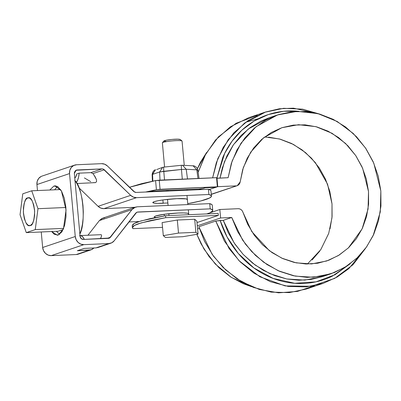 <?xml version="1.0" encoding="UTF-8"?>
<svg xmlns="http://www.w3.org/2000/svg" width="401" height="401" viewBox="0 0 401 401"><rect width="100%" height="100%" fill="white"/><g stroke="black" fill="none" stroke-linecap="round" stroke-linejoin="round"><path stroke-width="0.6" d="M162.545 227.362L133.127 228.645C132.124 227.969 132.109 227.207 133.087 226.349C134.059 225.497 135.984 224.585 138.861 223.618L150.019 220.65L165.728 217.668L218.355 215.372L165.728 217.668L165.553 215.713L218.179 213.417L218.355 215.372L218.179 213.417L165.553 215.713L165.728 217.668L141.172 222.891L134.465 225.432L132.37 227.628L133.127 228.645L162.545 227.362M132.2 225.753L132.906 224.395C133.879 223.542 135.804 222.63 138.681 221.663L149.839 218.695L165.553 215.713L140.992 220.931L134.285 223.477L132.195 225.673L132.37 227.628M165.698 191.152L168.891 190.33M188.114 189.493L186.655 190.234M196.991 222.565L218.355 215.372L196.991 222.565M201.432 188.806L198.746 189.708L201.432 188.806M331.005 273.768L322.529 276.62L304.76 280.109L286.7 278.961L269.798 273.607L255.116 265.031L243.206 254.434L234.129 242.931L223.267 220.344L215.773 221.051L220.169 220.48L227.106 237.031L238.264 253.452L253.868 267.953L273.251 278.464L294.74 283.296L316.038 281.833L335.005 274.755L350.284 263.683L332.449 276.083C325.627 279.447 318.444 281.672 310.91 282.765C303.372 283.853 295.783 283.768 288.144 282.494C280.505 281.226 273.121 278.83 265.998 275.302C258.876 271.773 252.304 267.261 246.274 261.763C240.249 256.264 235.016 250.003 230.575 242.981C226.134 235.953 222.665 228.455 220.169 220.48L223.267 220.344L231.743 217.487L237.562 231.487L245.562 244.264L255.487 255.412L267.011 264.555L279.753 271.402L293.301 275.723L307.206 277.382L321.016 276.319L334.274 272.575L346.554 266.264L357.446 257.602L366.599 246.871L373.707 234.415L378.544 220.645L380.95 206.019L380.845 191.011L378.228 176.109L373.191 161.809L365.897 148.57L356.584 136.831L345.557 126.977L333.181 119.333L319.858 114.14L306.023 111.578L292.128 111.724L278.635 114.576L265.978 120.044L254.58 127.944L244.805 138.019L236.976 149.939L231.357 163.312L228.124 177.703L216.991 178.189L217.758 186.671L209.232 189.538L217.758 186.671L216.991 178.189L216.595 178.32L228.124 177.703L232.154 160.941L241.016 143.187L256.084 126.701L277.537 114.937L297.347 111.348L317.948 113.623L337.181 121.473L353.326 133.553L365.532 148.024L373.782 163.162L380.845 191.011L380.288 211.944L373.161 235.593L366.233 247.387L356.78 258.239L344.9 267.302L331.005 273.768L313.236 277.256L295.176 276.109L278.274 270.755L263.592 262.179L251.688 251.582L242.61 240.079L231.743 217.487L223.267 220.344L228.239 232.665L234.916 244.099L243.126 254.349L252.66 263.161L263.282 270.314L274.725 275.622L286.695 278.961L298.89 280.239L311.011 279.427L322.75 276.545M219.838 209.497L206.705 213.918L219.838 209.497L220.61 217.974L219.838 209.497L238.214 208.695C240.51 208.771 242.094 209.979 242.966 212.324L242.254 210.826L241.131 209.643L239.733 208.906L238.214 208.695L219.838 209.497M197.292 225.828L220.61 217.974L197.292 225.828M240.194 181.853L237.267 185.658L211.272 194.234L237.608 185.523L238.861 184.671L239.758 183.397L240.194 181.853L243.352 167.503L250.69 152.19L263.457 137.899L281.838 127.719L298.55 124.701L315.893 126.651L332.048 133.292L345.572 143.468L355.762 155.613L362.644 168.29L368.519 191.548L368.063 209.046L362.118 228.866L348.389 247.903L338.404 255.537L326.705 260.986L311.552 263.928L296.159 262.855L281.778 258.149L269.357 250.68L251.808 231.608L242.966 212.324L247.658 224.249L254.234 235.176L262.475 244.75L272.099 252.65L282.795 258.61L294.209 262.434L305.953 263.998L317.642 263.246L328.885 260.204L339.311 254.971L348.574 247.728L356.364 238.705L362.424 228.214L366.549 216.595L368.604 204.234L368.519 191.548L366.303 178.956L362.023 166.871L355.822 155.703L347.913 145.819L338.549 137.548L328.043 131.167L316.755 126.881L305.046 124.841L293.311 125.112L281.943 127.683L271.317 132.47L261.788 139.312L253.668 147.984L247.232 158.2L242.685 169.613L240.194 181.853M264.625 136.967L279.472 138.972L293.427 144.425L305.562 152.626L315.331 162.6L327.552 184.164L332.003 203.843L331.978 217.768L328.685 233.457L320.775 249.653L307.402 264.028M215.773 221.051L224.405 241.146L239.086 260.755L259.908 276.77L285.111 285.908L311.276 286.269L334.69 278.394L352.945 264.78L365.446 248.47L348.84 268.625L337.146 277.026L323.326 283.301L306.244 286.9L288.169 286.414L270.344 281.687L254.003 273.171L240.089 261.768L229.091 248.6L215.773 221.051L198.821 226.76L215.773 221.051M323.326 283.301L306.374 289.011L289.291 292.61L271.211 292.118L253.392 287.397L237.051 278.88L223.131 267.477L212.134 254.309L198.821 226.76L204.58 241.412L213.472 256.189L225.763 270.003L241.292 281.527L259.312 289.452L278.55 292.83L297.472 291.407L314.68 285.647M265.652 111.989L279.437 108.761L293.532 108.17L320.264 114.26L302.549 109.147L283.617 108.31L264.896 112.245L247.888 120.731L233.803 132.851L223.272 147.277L216.345 162.651L212.625 177.838L217.803 158.651L228.269 139.598L244.5 123.137L265.652 111.989L248.7 117.694L230.4 126.801L215.517 140.049L204.781 155.773L198.149 172.31L205.758 153.974L218.435 136.871L236.069 123.297L257.347 115.353M258.45 118.671L245.728 122.23M216.896 178.219L224.675 153.352L232.059 141.172L241.953 130.125L254.189 121.017L268.289 114.576L283.512 111.293L298.986 111.308L295.276 111.012C287.602 110.586 280.088 111.333 272.74 113.257C265.392 115.177 258.505 118.2 252.079 122.32C245.648 126.44 239.943 131.488 234.961 137.468C229.984 143.448 225.923 150.109 222.791 157.468L216.896 178.219M277.537 114.937L269.061 117.789L248.329 128.982L233.482 144.666L224.435 161.733L220.019 178.059L222.349 167.899L226.901 155.979L233.187 145.092L241.046 135.523L250.289 127.503L260.675 121.242L269.221 117.734M199.337 228.4L197.578 228.991L199.337 228.4M251.768 286.74L243.237 283.692L230.495 276.85L218.971 267.703L209.046 256.56L201.041 243.778L196.826 234.339L204.004 249.071L215.302 264.018L231.322 277.387L251.763 286.74M206.58 152.53L197.402 168.661L200.46 162.23L206.58 152.525M231.743 217.487L220.61 217.974L231.743 217.487M268.53 137.137L280.234 139.177L291.527 143.458L302.028 149.844L311.392 158.114L319.306 167.999L325.507 179.167L329.782 191.247L332.003 203.843L332.083 216.53L330.028 228.886M319.848 251.001L312.058 260.018M217.758 186.671L236.134 185.869L217.758 186.671M41.047 176.505L38.671 178.455L37.228 181.282L36.927 184.55L37.473 190.55L36.927 184.55L69.533 173.578L75.263 236.515L76.15 239.733L78.1 242.41L80.801 244.139L83.854 244.65L108.846 243.562L111.824 242.765L114.215 240.76L136.681 212.319L137.824 212.014L210.209 208.851L209.733 203.633L137.348 206.796L134.37 207.593L131.979 209.598L109.518 238.039L83.383 239.432L81.167 238.57L80.075 236.304L74.345 173.367L74.461 172.109L75.929 170.27L102.049 168.881L103.242 169.087L130.686 195.347L133.418 197.132L136.52 197.663L208.906 194.505L208.43 189.287L136.044 192.445L134.851 192.239L107.408 165.979L104.676 164.199L101.573 163.663L76.586 164.756L73.649 165.533L71.278 167.478L69.834 170.305L69.533 173.578L36.927 184.55A8.561 7.779 71.4 0 1 41.904 176.134M90.882 172.641L102.049 168.881A3.293 2.992 -108.6 0 1 104.295 169.773L92.947 173.593L90.882 172.641L79.132 173.157L76.751 173.954A8.727 3.529 87.5 0 1 74.776 178.069L75.764 176.886L76.751 173.954L79.132 173.157L90.882 172.641L102.049 168.881L77.062 169.974L75.619 170.455L77.062 169.974L76.305 170.114L74.345 173.367L80.075 236.304A3.293 2.992 -108.6 0 0 83.383 239.432L108.37 238.344A3.293 2.992 -108.6 0 0 109.132 238.204A3.293 2.992 -108.6 0 0 110.435 237.267L107.067 238.4L110.435 237.267L131.979 209.598L135.388 207.157L137.348 206.796L209.733 203.633L210.209 208.851A64.581 6.847 -5.2 0 1 212.756 210.545A64.581 6.847 -5.2 0 1 209.668 212.921L212.625 210.986L212.37 209.823L210.209 208.851L137.072 212.154L135.759 213.091L114.215 240.76A8.561 7.779 -108.6 0 1 110.816 243.191A8.561 7.779 -108.6 0 1 108.846 243.562L83.854 244.65L51.253 255.627A8.561 7.779 71.4 0 1 42.656 247.492L75.263 236.515L42.656 247.492L41.243 231.973L42.656 247.492L43.549 250.71L45.493 253.387L48.2 255.116L51.253 255.627L76.24 254.54L78.33 254.129M128.856 221.959L139.147 221.507L128.856 221.959M104.746 217.768L101.764 218.57L99.378 220.575L87.954 235.242L99.378 220.575L102.786 218.134L135.388 207.157M78.215 254.169A8.561 7.779 71.4 0 1 76.24 254.54L89.087 250.214L76.24 254.54L51.253 255.627L83.854 244.65A8.561 7.779 -108.6 0 1 75.263 236.515L69.533 173.578A8.561 7.779 -108.6 0 1 74.511 165.157A8.561 7.779 -108.6 0 1 76.586 164.756L101.573 163.663A8.561 7.779 -108.6 0 1 107.408 165.979L133.799 191.558L136.044 192.445L208.43 189.287L208.906 194.505A64.581 6.847 -5.2 0 1 211.447 196.199A64.581 6.847 -5.2 0 1 187.748 203.653L200.866 200.921L209.663 197.959L211.317 196.635L211.061 195.472L208.906 194.505L136.52 197.663C134.33 197.718 132.385 196.946 130.686 195.347L98.08 206.325L79.002 187.838L98.08 206.325L100.816 208.104L103.914 208.64L135.022 207.282L103.914 208.64C101.729 208.695 99.784 207.924 98.08 206.325L130.686 195.347L104.295 169.773L92.947 173.593L95.202 176.911L96.446 179.648L96.576 181.603L95.583 182.615L93.543 182.62M55.193 185.848L53.869 186.074L56.18 185.974L53.869 186.074L49.794 190.014L53.869 186.074L57.779 186.676L61.438 190.911L64.28 198.129L65.874 207.242L65.985 216.851L64.586 225.497L61.894 231.868L58.32 234.991L54.406 234.39L51.604 231.522L57.318 235.202M55.017 185.858L61.388 190.826L66.06 209.939L63.453 228.861L58.32 234.991L57.173 235.207M57.458 186.485L54.606 189.803M56.421 231.312L59.548 234.374M90.691 181.643L84.4 177.924M79.132 173.157L78.621 176.956L77.664 180.119L76.27 182.465A13.995 5.659 87.5 0 0 79.132 173.157M76.922 183.528L95.583 182.615L96.576 181.603L96.446 179.648L93.954 174.956M136.52 197.663L103.914 208.64L136.52 197.663M167.849 203.001L157.658 203.372L154.019 203.096L152.816 202.495L154.235 201.668L158.054 200.731L163.703 199.833L176.881 198.67L186.044 198.861L187.247 199.457M210.971 190.981A64.581 6.847 174.8 0 0 208.43 189.287L210.59 190.254L210.971 190.931M162.881 199.944L163.187 203.282A17.288 1.835 -5.2 0 1 152.861 202.385A17.288 1.835 -5.2 0 1 171.327 199.026A17.288 1.835 -5.2 0 1 187.202 199.573M163.187 203.282L162.906 200.219M98.039 247.497L95.999 247.888L84.25 248.399L77.338 250.725L89.087 250.214L92.09 249.407L94.04 247.973L91.052 249.848L77.338 250.725L84.25 248.399L95.999 247.888L108.846 243.562L95.999 247.888L97.959 247.522L110.806 243.196M100.862 234.675L101.418 234.836L101.568 235.963L100.481 238.69M131.979 209.598L99.378 220.575L131.979 209.598M79.533 235.703L81.208 235.763L82.842 237.021L84.31 239.392A13.995 5.659 87.5 0 0 80.105 235.582M100.771 238.104L101.568 235.963L101.418 234.836L100.897 234.675L80.185 235.582M212.279 205.327A64.581 6.847 174.8 0 0 209.733 203.633L211.893 204.605L212.279 205.277M137.824 212.014L136.385 212.495L137.824 212.014M155.623 217.492L154.119 216.846L155.538 216.014L165.006 214.184L178.184 213.021L183.708 212.931L187.352 213.207L188.555 213.808M155.538 216.014A17.288 1.835 -5.2 0 1 175.468 213.167A17.288 1.835 -5.2 0 1 188.51 213.918M164.335 215.913L164.215 214.57M164.189 214.294L164.305 215.558M63.649 228.369L35.258 229.613L26.296 232.625L20.05 214.73L22.767 193.818L31.724 190.806L37.97 208.7L35.258 229.613L37.97 208.7L31.724 190.806L22.767 193.818L20.05 214.73L26.296 232.625L35.258 229.613L63.649 228.369M63.147 229.567L58.195 231.237L26.296 232.625L58.195 231.237L63.147 229.567M65.894 207.482L37.97 208.7L65.894 207.482M60.581 189.543L31.724 190.806L60.581 189.543M30.27 225.578L28.055 225.237L25.985 222.836L24.371 218.745L23.469 213.583L23.408 208.134L24.2 203.237L25.724 199.623L27.749 197.853L29.965 198.194L32.04 200.595L33.649 204.685L34.551 209.848L34.616 215.297L33.819 220.194L32.296 223.808L30.27 225.578C32.712 225.568 34.175 220.836 34.656 211.382C33.243 201.623 31.153 197.076 28.401 197.733L27.749 197.853C25.308 197.863 23.849 202.595 23.363 212.049C24.782 221.808 26.867 226.354 29.619 225.698L30.27 225.578M74.716 180.375L77.062 183.763L79.132 188.159L80.852 193.392L82.15 199.262L82.977 205.538L83.308 211.984L83.122 218.355L82.431 224.395L81.258 229.883L79.869 234.069C86.175 222.7 82.952 187.312 75.017 180.736M155.583 180.575L216.54 177.668L159.232 180.169L160.064 189.302L156.415 189.703L145.633 192.029L156.415 189.703L155.583 180.575L159.232 180.169L160.064 189.302L217.367 186.801L216.54 177.668L217.367 186.801L156.415 189.703L155.583 180.575L141.764 183.628L129.393 187.282L155.583 180.575M153.112 191.016L199.001 189.016L202.585 188.625L205.272 187.788L215.803 187.327L217.367 186.801L215.803 187.327L205.272 187.788L203.317 188.445L199.001 189.016L153.112 191.016A115.919 12.291 -5.2 0 0 149.347 191.863L153.112 191.016M156.676 169.553L162.59 167.357L159.638 171.979L163.783 171.277L164.525 179.939L163.783 171.277L181.468 169.468C181.257 166.691 181.307 165.307 181.608 165.302L182.55 165.252L186.204 169.262L181.468 169.468L182.295 179.162L181.468 169.468L159.638 171.979L152.56 174.365L152.846 181.127L152.56 174.365L152.134 174.62L155.513 169.738L152.56 174.365L159.638 171.979L159.984 180.139L159.638 171.979L162.59 167.357L163.723 167.147M187.503 178.936L186.204 169.262L187.503 178.936M186.204 169.262L196.811 169.839L197.969 178.48L196.811 169.839C197.914 169.909 198.109 170.074 197.402 170.33C198.109 170.074 197.914 169.909 196.811 169.839L186.204 169.262L182.55 165.252L181.608 165.302C181.307 165.307 181.257 166.691 181.468 169.468L186.204 169.262M163.924 167.112C163.623 167.112 163.578 168.5 163.783 171.277C163.578 168.5 163.623 167.112 163.924 167.112L162.59 167.357M192.44 165.869L193.157 165.829L196.811 169.839L193.157 165.829C192.675 165.558 196.996 165.984 197.828 170.064L197.402 170.33M177.317 220.029L194.691 219.272L196.861 221.086L198.044 234.134L182.836 236.705L165.463 237.462L163.297 235.648L178.505 233.076L195.878 232.314L198.044 234.134L182.836 236.705L165.463 237.462L163.297 235.648L178.505 233.076L195.878 232.314L198.044 234.134L196.861 221.086L194.691 219.272L195.878 232.314L194.691 219.272L177.317 220.029L178.505 233.076L177.317 220.029L162.109 222.605L163.297 235.648L162.109 222.605L177.317 220.029M182.024 141.147A9.88 1.048 174.8 0 0 176.124 140.631A9.88 1.048 174.8 0 0 162.4 142.751M180.265 139.593L177.954 139.177L172.199 139.428L166.36 140.2L163.869 141.042M164.44 141.327L166.174 141.458M176.124 140.631C173.448 140.641 163.352 141.713 162.42 142.726L163.904 140.967C164.681 140.124 173.092 139.227 175.327 139.222C177.573 139.087 179.197 139.172 180.209 139.483L181.984 140.946C180.776 140.576 178.821 140.47 176.124 140.631M237.267 185.658L211.287 194.4M74.626 165.117L42.02 176.094M211.442 196.124L210.971 190.906M78.2 254.174L91.052 249.848M212.751 210.47L212.274 205.257M199.036 178.435L197.828 170.064M152.385 181.227L152.134 174.62C152.54 171.849 153.668 170.225 155.513 169.738M181.548 165.282L163.869 167.092M193.157 165.829L182.55 165.252M168.991 215.563L168.826 213.733M168.074 205.452L167.518 199.382M166.766 191.107L166.741 190.806M164.575 167.016L162.375 142.846M188.756 214.7L188.31 209.808M187.833 204.59L187.001 195.457M186.53 190.239L186.465 189.563M184.265 165.347L182.054 141.052"/></g></svg>
